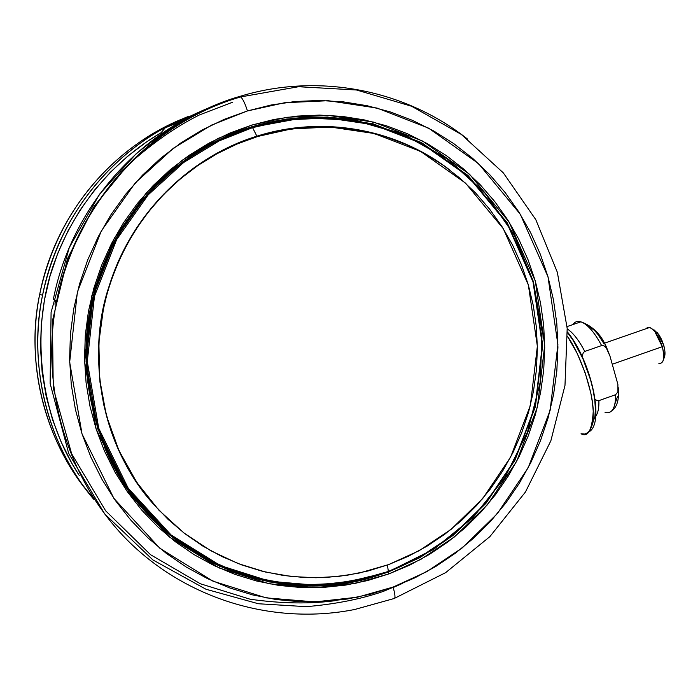 <?xml version="1.0" encoding="UTF-8"?>
<svg xmlns="http://www.w3.org/2000/svg" width="700" height="700" viewBox="0 0 700 700"><rect width="100%" height="100%" fill="white"/><g stroke="black" fill="none" stroke-linecap="round" stroke-linejoin="round"><path stroke-width="1.05" d="M388.649 564.585L419.064 550.76L451.08 529.375L482.685 498.593L510.589 457.17L530.372 405.44L537.364 346.211L528.36 284.979L503.265 228.629L465.5 183.094L420.595 151.428L374.15 133.49L330.26 127.024L291.209 128.966L257.775 136.456C208.232 150.815 129.001 199.526 103.74 306.635L98.875 342.151L99.636 378.945L106.365 415.564L118.93 450.502L136.736 482.361L158.786 510.064L183.881 532.928L210.752 550.725L238.236 563.614L265.37 572.014L291.436 576.503L315.936 577.754L338.599 576.398L359.293 573.038L388.649 564.585L368.252 570.929L347.322 575.234L326.069 577.447L304.675 577.535L283.351 575.47L262.29 571.253L241.71 564.909L221.812 556.491L202.79 546.044L184.852 533.671L168.175 519.47L152.95 503.58L139.326 486.141L127.47 467.32L117.495 447.3L109.541 426.283L103.679 404.495L99.978 382.139L98.507 359.459L99.26 336.683L102.261 314.064L107.459 291.83L114.8 270.209L124.215 249.445L135.607 229.731L148.838 211.295L163.774 194.311L180.241 178.946L198.074 165.366L217.07 153.685L237.046 144.025L257.775 136.456L279.046 131.049L300.65 127.837L322.359 126.84L343.971 128.048L365.26 131.416L386.041 136.911L406.096 144.454L425.267 153.965L443.354 165.322L460.215 178.412L475.702 193.095L489.676 209.23L502.023 226.66L512.636 245.21L521.439 264.714L528.36 284.979L533.347 305.839L536.358 327.092L537.381 348.565L536.41 370.046L533.452 391.361L528.535 412.309L521.71 432.723L513.03 452.41L502.565 471.205L490.411 488.924L476.674 505.426L461.457 520.546L444.902 534.144L427.14 546.096L408.336 556.273L388.649 564.585M151.961 502.434C101.894 446.451 85.575 354.865 109.174 285.994C138.145 197.907 203.332 155.234 248.806 139.44C203.332 155.234 138.145 197.907 109.174 285.994C89.775 344.418 96.845 419.659 132.029 475.073M567.613 336.613C579.477 352.922 592.839 389.786 593.241 411.267C592.086 430.15 588.017 437.649 581.044 433.755L584.762 434.044L587.93 432.635L590.433 429.546L592.2 424.848L593.145 418.644L593.233 411.127L592.454 402.517L590.826 393.076L585.226 372.925L577.133 353.264L567.613 336.613M197.636 112.726L165.261 127.794L179.559 121.905L210.192 107.371M393.409 598.719C395.579 599.349 395.474 595.472 393.094 587.081L357.411 597.205L314.947 601.913L266.105 597.861L212.966 581.166L159.968 548.38L113.855 498.33L82.022 433.895L69.668 362.136L77.376 292.031L101.255 231.035L135.196 182.98L173.399 148.242L211.645 125.055L247.459 110.941L271.18 104.991L295.26 101.5L319.436 100.468L343.49 101.885L367.176 105.726L390.267 111.921L412.554 120.383L433.825 131.023L453.898 143.71L472.596 158.305L489.746 174.668L505.216 192.631L518.884 212.004L530.617 232.619L540.347 254.275L547.995 276.78L553.49 299.915L556.806 323.488L557.918 347.287L556.824 371.105L553.534 394.73L548.091 417.953L540.523 440.58L530.915 462.411L519.33 483.254L505.881 502.924L490.665 521.238L473.812 538.029L455.472 553.149L435.794 566.449L414.942 577.798L393.094 587.081L370.457 594.186L347.226 599.043L323.61 601.571L299.819 601.746L276.098 599.524L252.648 594.913L229.723 587.939L207.532 578.637L186.322 567.079L166.294 553.367L147.665 537.609L130.638 519.951L115.404 500.552L102.121 479.605L90.956 457.31L82.022 433.895L75.442 409.596L71.286 384.668L69.606 359.363L70.438 333.953L73.763 308.709L79.564 283.894L87.763 259.779L98.289 236.609L111.02 214.638L125.808 194.084L142.494 175.166L160.904 158.077L180.819 142.975L202.046 130.016L224.332 119.306L247.459 110.941C245.201 103.836 242.987 99.172 240.826 96.968L239.505 96.495L232.286 99.593L239.505 96.495L240.826 96.968C242.987 99.172 245.201 103.836 247.459 110.941L284.734 102.716L328.23 100.704L377.055 108.071L428.654 128.179L478.441 163.529L520.258 214.2L547.995 276.78L557.9 344.68L550.13 410.331L528.22 467.688L497.324 513.642L462.315 547.846L426.834 571.646L393.094 587.081C395.474 595.472 395.579 599.349 393.409 598.719L354.821 609.464C274.488 625.459 187.093 600.04 127.111 539.919C67.428 479.631 39.611 387.415 56.717 300.755C75.101 204.584 149.319 122.938 239.505 96.495C180.582 113.102 84.998 171.745 56.717 300.755L53.331 299.46C70.009 213.001 132.492 137.883 211.662 106.724C187.154 117.25 161.98 132.93 136.141 153.773L99.505 194.259L69.265 247.616L51.091 312.314L50.12 383.434L68.67 453.364L104.781 514.036L152.854 559.904L206.01 589.26L258.396 603.75L306.303 606.664C335.326 604.188 360.981 599.104 383.276 591.413L402.832 583.249L393.225 587.501M239.636 96.451C318.509 72.266 405.422 89.749 467.626 139.16M94.868 288.348L95.296 288.453C116.778 211.671 178.491 148.785 251.939 126.761L286.755 119.009L327.408 117.031L373.082 123.821L421.391 142.537L468.055 175.525L507.299 222.906L533.347 281.488L542.692 345.118L535.413 406.648L514.867 460.399L485.887 503.44L453.058 535.447L419.781 557.699L388.168 572.093L389.051 573.851L420.901 559.344L454.423 536.926L487.498 504.674L516.688 461.3L537.39 407.146L544.722 345.152L535.316 281.05L509.075 222.023L469.551 174.274L422.537 141.024L373.861 122.159L327.845 115.308L286.877 117.276L251.79 125.081L251.939 126.761L251.186 126.997L303.047 117.32L354.392 119.866L403.384 134.024L447.632 158.856L485.082 192.955L514.062 234.517L533.347 281.488L542.159 331.616L540.181 382.567L527.546 432.005L504.84 477.68L473.043 517.466L433.571 549.474L388.168 572.093L372.015 577.334C268.949 608.764 147.341 552.965 104.493 447.151M142.634 508.673C168.508 537.959 199.421 559.125 235.349 572.163C201.976 560.849 171.071 539.691 142.634 508.673M251.282 127.558L287.271 119.91L327.784 117.941L373.293 124.705L421.444 143.343L467.959 176.216L507.062 223.44L533.032 281.829L542.343 345.24L535.097 406.569L514.614 460.145L485.73 503.046L453.005 534.949L419.842 557.121L388.325 571.804L355.023 580.851L315.402 585.156L269.876 581.28L220.386 565.6L171.089 534.957L128.24 488.285L98.718 428.277L87.281 361.506L94.465 296.31L116.655 239.566L148.199 194.845L183.706 162.47L219.258 140.84L252.578 127.636L256.848 136.141L257.679 136.491L256.848 136.141L252.578 127.636L287.271 119.91L327.784 117.941L373.293 124.705L421.444 143.343L467.959 176.216L507.062 223.44L533.032 281.829L542.343 345.24L535.097 406.569L514.614 460.145L485.73 503.046L453.005 534.949L419.842 557.121L388.334 571.471L387.459 565.014L388.334 571.471L355.023 580.851L315.402 585.156L269.876 581.28L220.386 565.6L171.089 534.957L128.24 488.285L98.718 428.277L87.281 361.506L94.465 296.31L116.655 239.566L148.199 194.845L183.706 162.47L219.258 140.84L252.578 127.636L252.332 127.207C203.009 141.794 127.059 186.9 96.049 288.33C85.925 326.471 84.385 368.646 93.065 410.078C100.686 437.255 111.694 462.569 126.087 485.992C142.065 507.832 159.924 526.575 179.664 542.22C251.659 593.075 325.762 590.415 372.488 576.957L388.325 571.804L372.488 576.957C296.555 598.57 210.403 577.106 153.011 519.085C95.812 460.976 72.695 369.828 96.049 288.33C117.556 211.811 179.104 149.17 252.332 127.207L251.282 127.558M252.368 127.225L303.38 117.81L354.646 120.347L403.55 134.479L447.729 159.276L485.117 193.314L514.045 234.806L533.304 281.697L542.097 331.73L540.12 382.594L527.511 431.953L504.84 477.54L473.104 517.265L433.694 549.211L388.377 571.786C409.106 563.666 430.701 551.46 453.154 535.185L485.923 503.221L514.85 460.233L535.351 406.56L542.587 345.135L533.251 281.619L507.229 223.143L468.055 175.857L421.461 142.94L373.24 124.268L327.661 117.495C299.512 117.731 274.409 120.969 252.332 127.207C179.148 149.17 117.565 211.811 96.049 288.33L95.489 288.19C62.353 396.996 118.93 520.791 217.026 564.051M654.141 329.936L658.779 334.495L661.64 339.605L663.793 345.476L662.279 346.692L612.281 364.236L662.279 346.692C658.866 336.061 654.614 329.674 649.521 327.504L646.074 328.703C648.165 326.296 651.087 327.25 654.841 331.59L662.279 346.692L663.793 345.476L657.624 332.955L652.872 329.499M663.32 360.001L664.099 357.963C665.385 355.259 665.28 351.102 663.793 345.476L664.895 351.199L664.274 357.604M658.884 363.571C663.793 363.641 664.921 358.015 662.279 346.692C664.081 353.483 664.212 358.505 662.664 361.751M567.219 328.912C572.994 332.649 578.856 340.148 584.798 351.435L601.624 345.572L603.4 345.572L604.966 346.447L607.25 349.256L609.989 356.169L617.881 384.379L617.916 391.851L615.641 394.686C615.615 408.056 612.089 413.998 605.089 412.519M598.903 400.627C599.086 407.925 598.036 413.088 595.761 416.132C598.036 413.088 599.086 407.925 598.903 400.627L597.126 400.645L595.087 399.368L597.126 400.645L598.903 400.627L615.641 394.686L598.903 400.627M605.062 412.51C612.08 414.015 615.606 408.074 615.641 394.686L617.916 391.851L617.881 384.379L609.989 356.169L606.218 347.743L603.4 345.572L601.624 345.572C594.396 332.141 587.484 324.223 580.886 321.825C577.5 320.801 574.822 321.72 572.88 324.581M580.746 321.781C587.37 324.091 594.326 332.027 601.624 345.572L584.798 351.435C579.688 341.688 574.551 334.696 569.389 330.453M588.227 325.701L594.44 330.4L597.712 334.154L604.188 344.024M617.488 396.559L615.239 403.235M582.129 356.335L583.336 352.555L584.798 351.435L583.336 352.555L582.129 356.335M250.731 127.706C177.966 149.765 116.883 212.109 95.489 288.19C126.254 187.469 201.609 142.389 250.731 127.706M371.21 576.056C324.608 589.47 250.688 592.113 178.885 541.389C149.214 518.516 123.445 487.051 105.735 449.251C95.576 423.141 89.163 396.13 86.494 368.226C86.065 340.445 89.058 313.766 95.489 288.19C63.613 393.251 114.905 512.846 207.638 559.335M356.274 120.601C321.125 114.354 286.09 116.489 251.186 126.997M389.051 573.851L388.168 572.093L354.743 581.508L314.991 585.83L269.308 581.945L219.651 566.221L170.179 535.474L127.172 488.644L97.536 428.426L86.065 361.428L93.275 296.004L115.544 239.068L147.192 194.189L182.822 161.709L218.505 140.009L251.939 126.761L251.79 125.081L218.085 138.434L182.123 160.3L146.204 193.034L114.301 238.263L91.849 295.654L84.586 361.602L96.154 429.126L126.035 489.816L169.383 537.005L219.24 567.98L269.29 583.809L315.324 587.72L355.381 583.354L389.051 573.851L409.675 565.136L429.363 554.452L447.956 541.923L465.281 527.669L481.206 511.831L495.582 494.55L508.296 475.991L519.242 456.321L528.325 435.706L535.465 414.339L540.61 392.411L543.707 370.099L544.731 347.611L543.673 325.141L540.523 302.89L535.316 281.05L528.08 259.822L518.875 239.391L507.771 219.949L494.856 201.688L480.235 184.765L464.03 169.356L446.373 155.619L427.42 143.692L407.348 133.7L386.321 125.764L364.551 119.962L342.221 116.393L319.559 115.097L296.783 116.112L274.12 119.446L251.79 125.081L230.029 132.991L209.055 143.106L189.096 155.339L170.371 169.575L153.064 185.675L137.375 203.49L123.48 222.836L111.519 243.513L101.623 265.309L93.905 287.998L88.454 311.342L85.312 335.09L84.525 358.995L86.091 382.795L89.985 406.262L96.154 429.126L104.536 451.176L115.019 472.168L127.487 491.907L141.811 510.186L157.815 526.846L175.324 541.712L194.162 554.671L214.13 565.591L235.016 574.394L256.611 581.009L278.696 585.401L301.061 587.536L323.488 587.414L345.765 585.069L367.684 580.528L389.051 573.851M92.356 497.123C45.623 444.841 24.824 362.854 39.716 294.254C61.267 192.377 133.7 137.629 184.494 118.081C111.956 146.746 54.941 215.346 39.716 294.254C25.078 366.205 45.561 443.476 92.356 497.123M94.15 499.748C47.863 445.235 27.843 367.631 42.542 295.33C57.986 215.364 115.491 145.749 188.79 116.27C137.252 136.465 64.295 192.343 42.542 295.33C27.633 364.245 47.845 446.469 94.15 499.748M79.249 475.44C38.281 413.464 30.669 328.178 54.11 263.191C77.543 197.89 121.73 155.619 160.921 132.834L146.982 141.619L127.881 156.039L110.241 172.366L94.255 190.426L80.098 210.053L67.918 231.026L57.846 253.146L49.998 276.176L44.468 299.871L41.3 323.986L40.53 348.259L42.157 372.435L46.165 396.261L52.5 419.493L61.084 441.884L71.811 463.216L79.249 475.449M232.671 102.191L199.299 115.001C175.665 126.796 151.795 143.544 127.68 165.252L94.185 206.264L67.462 258.755L52.421 320.906L53.252 388.115L71.619 453.705L105.656 510.825L150.561 554.715L200.436 583.782L250.136 599.218C281.855 603.706 310.791 604.109 336.936 600.434M55.641 300.344L54.924 304.141M165.261 127.794L160.86 132.991L165.261 127.794L179.707 121.94M179.716 121.957L206.657 108.797M592.288 424.463L594.947 416.281L595.376 408.852L594.773 400.041L593.136 390.197L590.529 379.733L582.899 358.671L573.142 340.358L567.962 333.183M103.74 306.635L109.174 285.994C131.049 214.778 188.668 157.106 256.891 136.176C322.892 115.237 396.13 128.809 449.365 169.68M567.403 331.931C590.975 360.255 605.483 424.06 588.577 432.058M394.791 598.194L445.672 572.626L489.877 536.629L525.455 491.995L550.856 440.816L564.979 385.455L567.192 328.422L557.34 272.274L535.771 219.607L503.335 172.891L461.352 134.444L411.652 106.269L356.51 89.994L298.567 86.721L240.756 96.906C149.966 123.016 75.189 204.732 56.717 300.755M371.77 577.159L372.015 577.334C296.074 598.885 209.912 577.404 152.486 519.347C95.244 461.213 72.065 370.02 95.296 288.453M224.289 567.788C190.199 553.306 161.166 531.423 137.174 502.127M604.161 343.289L649.521 327.504M654.841 331.59L657.624 332.955M618.31 387.73C619.334 399.49 617.102 407.243 611.625 410.988M567.061 326.585L580.886 321.825C593.259 326.27 602.07 335.449 607.32 349.37M388.325 571.804L372.488 576.957M91.744 496.221C45.369 442.697 25.06 365.899 39.716 294.254L42.542 295.33C57.531 218.024 111.781 150.194 181.869 119.332"/></g></svg>
